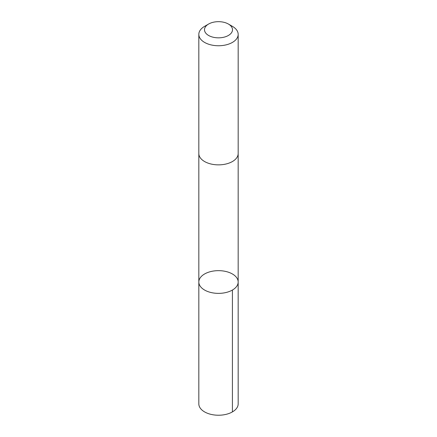 <?xml version="1.0" encoding="UTF-8"?>
<svg xmlns="http://www.w3.org/2000/svg" width="437" height="437" viewBox="0 0 437 437"><rect width="100%" height="100%" fill="white"/><g stroke="black" fill="none" stroke-linecap="round" stroke-linejoin="round"><path stroke-width="0.66" d="M211.437 292.615A19.67 11.357 180 0 1 198.83 282.012A19.67 11.357 180 0 1 218.5 270.656A19.67 11.357 180 0 1 238.17 282.012A19.67 11.357 180 0 1 211.437 292.615A19.67 11.357 180 0 1 198.83 282.012L198.824 403.87A19.676 11.357 0 0 0 211.437 414.473A19.676 11.357 0 0 0 238.176 403.87L238.17 282.012A19.67 11.357 180 0 1 211.437 292.615M208.602 24.04L204.587 26.357A19.676 11.357 0 0 0 198.824 34.392L198.824 153.502A19.676 11.357 0 0 0 218.5 164.864A19.676 11.357 0 0 0 238.176 153.502L238.176 34.392A19.676 11.357 0 0 0 232.413 26.357L228.398 24.04A13.995 8.079 0 0 0 223.525 22.211A13.995 8.079 0 0 0 208.602 24.04A13.995 8.079 0 0 0 208.602 35.468A13.995 8.079 0 0 0 228.398 35.468A13.995 8.079 0 0 0 228.398 24.04M198.824 34.392A19.676 11.357 0 0 0 218.5 45.748A19.676 11.357 0 0 0 238.176 34.392M232.413 290.042L232.413 411.9M198.83 153.698L198.83 282.012M238.17 153.698L238.17 282.012"/></g></svg>
